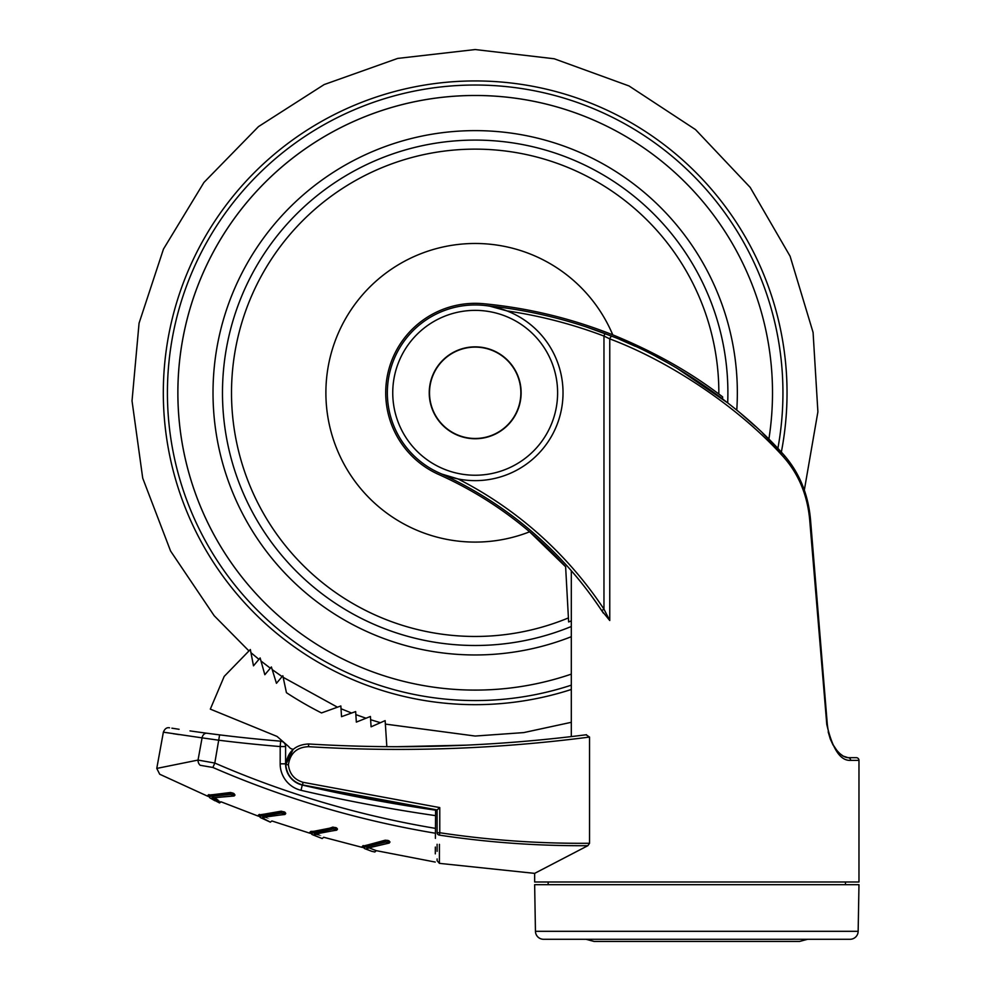 <?xml version="1.0" encoding="UTF-8"?>
<svg xmlns="http://www.w3.org/2000/svg" width="991" height="991" viewBox="0 0 991 991"><rect width="100%" height="100%" fill="white"/><g stroke="black" fill="none" stroke-linecap="round" stroke-linejoin="round"><path stroke-width="1.49" d="M845.459 884.69L845.459 881.99M548.159 884.69L548.159 881.99M442.011 474.132L458.065 478.95A87.84 87.84 0 0 0 563.024 392.795A87.84 87.84 0 0 1 475.185 480.635A87.84 87.84 0 0 1 387.345 392.795A87.84 87.84 0 0 1 475.185 304.955A87.84 87.84 0 0 1 563.024 392.795A87.84 87.84 0 0 0 506.934 310.901L489.876 306.194M439.422 844.32L439.397 863.359L534.644 873.368L587.874 845.682C538.138 846.041 488.65 842.536 439.434 835.128C439.385 872.699 439.385 872.699 439.434 835.128L439.769 832.737C489.418 840.219 539.339 843.725 589.546 843.267L587.874 845.682M534.644 873.368L534.644 881.99L858.974 881.99L858.974 760.37L850.65 760.37C840.418 761.038 832.465 749.06 826.779 724.421L809.895 522.195C807.95 496.429 799.192 474.726 783.621 457.086C739.286 407.648 670.387 361.591 609.762 338.885L603.965 336.06A463.664 463.664 0 0 0 506.934 310.901M609.762 620.515L601.71 610.629A382.006 382.006 0 0 0 439.558 473.091A382.006 382.006 0 0 1 601.71 610.629L603.965 609.143L609.762 620.515L609.762 338.885A2.7 1.375 -68.3 0 1 612.215 336.37L586.486 326.993M571.312 736.598L571.312 570.729C581.99 582.819 592.668 596.954 603.37 613.144M586.065 734.789L589.546 737.056L589.546 843.267M858.156 931.317L858.974 884.69L534.644 884.69L535.45 931.317L858.156 931.317A8.114 8.114 0 0 1 850.043 939.282L543.563 939.282A8.114 8.114 0 0 1 535.45 931.317M585.991 939.282L594.105 941.45L799.514 941.45L807.615 939.282M429.512 392.795A45.673 45.673 0 0 0 475.185 438.468A45.673 45.673 0 0 0 520.857 392.795A45.673 45.673 0 0 0 475.185 347.123A45.673 45.673 0 0 0 429.512 392.795M521.13 392.795A45.945 45.945 0 0 0 475.185 346.85A45.945 45.945 0 0 0 429.239 392.795A45.945 45.945 0 0 0 475.185 438.74A45.945 45.945 0 0 0 521.13 392.795M850.65 760.37A2.7 2.564 -90 0 0 848.085 757.669L856.261 757.669A2.7 2.7 0 0 1 858.974 760.37M458.065 478.95A384.706 384.706 0 0 1 603.965 609.143L603.965 336.06L604.919 333.533A466.365 466.365 0 0 0 484.079 305.414A466.365 466.365 0 0 1 604.919 333.533L612.215 336.37C672.48 359.349 740.413 405.666 784.166 455.265L762.698 433.24M755.117 426.118L741.243 413.891M728.36 403.362L676.357 367.797M668.739 363.412L656.451 356.723M635.318 346.305L619.957 339.529M466.327 745.158L396.573 746.706M437.142 809.944L361.579 797.371L302.515 784.934L326.027 790.161M327.241 790.422L354.419 795.984M393.204 803.082L437.105 809.932L302.515 784.934C292.444 781.911 286.857 775.173 285.767 764.718C286.857 775.173 292.444 781.911 302.515 784.934L303.073 782.308L439.769 807.591L437.105 809.932L437.105 832.737C437.105 869.937 437.105 869.937 437.105 832.737L437.105 809.932M589.546 737.056C496.157 749.159 402.47 752.367 308.474 746.681C296.866 747.226 290.19 753.234 288.418 764.718L285.767 764.718C287.724 751.537 295.368 744.625 308.684 743.981C401.578 749.605 494.187 746.52 586.499 734.727M396.041 746.706L392.151 746.694M391.742 746.694L386.837 746.669L385.14 720.63L371.092 726.812L370.411 716.468C356.81 721.919 356.81 721.919 370.411 716.468L356.339 722.105L355.658 711.575C342.836 716.196 342.836 716.196 355.658 711.575L341.536 716.666L340.842 705.976C329.334 710.113 329.334 710.113 340.842 705.976L321.505 712.938A361.442 361.442 0 0 1 286.436 692.684L282.831 675.738L276.452 683.307L271.385 666.955L264.832 674.722L260.125 657.937L253.485 665.828L250.339 649.514C242.349 657.727 242.349 657.727 250.339 649.514L224.201 676.395L210.315 709.122L277.034 736.424L288.815 746.694A5.76 5.76 0 0 0 293.2 749.233L285.767 764.718M437.105 844.27L437.105 851.343M437.105 858.949L437.105 860.683L439.397 863.359M848.073 757.669L842.734 755.947M839.6 753.581L836.317 750.014M833.121 745.158L830.334 739.137M830.272 738.952L828.179 731.866M810.44 521.885L807.727 503.23M809.895 522.195L810.7 521.96L827.299 724.21L810.7 521.96C808.78 495.723 799.935 473.487 784.166 455.265A2.7 1.065 -42.4 0 1 783.621 457.086M439.434 835.128A2.7 2.403 180 0 1 437.105 832.737L439.769 832.737L439.769 809.944M727.691 402.829A252.705 252.705 0 0 0 475.185 140.09A252.705 252.705 0 0 0 222.48 392.795A252.705 252.705 0 0 0 571.312 626.498M736.771 410.138A262.169 262.169 0 0 0 475.185 130.626A262.169 262.169 0 0 0 213.015 392.795A262.169 262.169 0 0 0 571.312 636.705M475.185 690.095A297.3 297.3 0 0 0 571.312 674.128A297.325 297.325 0 0 1 177.86 392.795A297.325 297.325 0 0 1 475.185 95.47A297.325 297.325 0 0 1 768.855 439.261A297.3 297.3 0 0 0 475.185 95.495A297.3 297.3 0 0 0 177.885 392.795A297.3 297.3 0 0 0 475.185 690.095M722.588 398.877A247.477 247.477 0 0 0 722.625 396.871L718.847 394.034C688.423 371.043 653.069 351.322 612.76 334.847A467.987 467.987 0 0 0 484.24 303.791A89.463 89.463 0 0 0 438.666 474.466A380.383 380.383 0 0 1 529.615 531.808L565.626 566.753A380.383 380.383 0 0 0 529.615 531.808A149.282 149.282 0 0 1 325.89 392.795A149.282 149.282 0 0 1 612.76 334.847M571.312 620.849A247.477 247.477 0 0 1 568.636 621.952L565.626 566.753L568.636 621.952M435.545 815.643A1611.093 1611.093 0 0 1 301.016 790.31A27.203 27.203 0 0 1 280.168 763.826L280.205 746.557A1486.673 1486.673 0 0 1 218.937 740.24L202.077 737.861A5.401 4.249 -82.4 0 1 206.97 733.253C157.284 726.106 157.284 726.106 206.97 733.253L219.606 734.876A1481.26 1481.26 0 0 0 280.639 741.169L280.205 746.557L285.606 746.57A5.401 5.401 0 0 0 280.639 741.169A5.401 5.401 0 0 1 285.606 746.57L285.581 763.826A21.79 21.79 0 0 0 302.267 785.058A1605.693 1605.693 0 0 0 435.582 810.18L435.433 833.245C435.185 871.572 435.185 871.572 435.433 833.245A950.976 950.976 0 0 1 212.879 767.468L200.219 765.287A5.401 4.15 -100.4 0 1 198.039 760.072L156.776 768.421L163.366 732.176C164.766 728.707 166.822 727.245 169.535 727.803M173.276 733.724L179.272 734.628M191.387 731.11L190.594 730.986M179.086 729.289L171.889 728.174M215.431 734.356L217.091 734.566M189.987 730.9A1481.26 1481.26 0 0 0 194.248 731.507L205.707 733.092M194.248 731.507A1481.26 1481.26 0 0 0 280.639 741.169M213.87 797.52C223.52 803.243 223.52 803.243 213.883 797.52M208.94 794.571L207.899 795.302L230.531 792.503L233.269 793.209L234.966 794.931L233.393 795.922L230.928 794.41L209.25 796.491L209.981 797.904C218.639 802.921 218.664 802.921 210.018 797.916M264.436 817.055C274.358 822.233 274.358 822.233 264.448 817.055M259.369 814.379L258.354 815.172L281.209 811.195L284.888 812.186L285.742 813.376L284.231 814.441L281.704 813.078L259.791 816.287L260.559 817.649C269.453 822.171 269.478 822.183 260.596 817.662L270.357 822.146L271.906 820.969L310.059 833.282M316.067 833.79C326.2 838.386 326.2 838.386 316.079 833.79M310.877 831.399L309.886 832.242L310.877 831.399C317.64 831.412 324.949 829.987 332.815 827.101L336.568 827.894L337.46 829.021L336.011 830.173L333.422 828.959L311.397 833.27L312.215 834.583C321.307 838.609 321.319 838.609 312.252 834.608L322.211 838.535L323.698 837.271L362.483 847.454M369.68 848.085L376.258 850.662L435.247 862.071M363.226 845.546L362.26 846.438L385.239 840.195L388.088 840.467L389.946 841.855L388.559 843.093L385.933 842.016L363.858 847.392L364.7 848.63C373.941 852.124 373.954 852.124 364.738 848.655M435.433 833.245L435.396 838.361M435.346 847.082L435.297 853.858M200.219 765.287C146.656 776.907 146.656 776.907 200.219 765.287M212.879 767.468L214.799 763.045L198.039 760.072L202.077 737.861L163.366 732.176M435.47 828.377A946.157 946.157 0 0 1 214.799 763.045L219.606 734.876M389.017 840.802L389.835 842.362L388.559 843.093L366.707 848.234L367.24 849.052M388.088 840.467L388.918 841.297L388.199 842.511M385.239 840.195L387.976 840.963L387.493 842.251M363.858 847.392L363.102 846.066L385.127 840.702L385.833 842.053M368.379 848.147C378.686 852.161 378.686 852.161 368.379 848.147L367.178 849.027M336.568 827.894L337.324 829.517L336.011 830.173L314.209 834.273L314.729 835.14M335.639 827.51L336.432 828.389L335.664 829.566M332.815 827.101L335.503 828.005L334.958 829.269M311.397 833.27L310.728 831.907L332.679 827.596L333.323 828.984M315.918 834.298C326.064 838.919 326.064 838.919 315.918 834.311L314.667 835.116M284.888 812.186L285.581 813.859L284.231 814.441L262.541 817.439L262.974 818.306C272.76 823.385 272.785 823.397 263.036 818.331M283.983 811.753L284.727 812.682L283.897 813.809M281.209 811.195L283.822 812.236L283.215 813.475M259.791 816.287L259.196 814.887L281.035 811.679L281.605 813.103M264.263 817.563C274.185 822.753 274.185 822.753 264.263 817.563L262.974 818.306M234.149 793.704L234.768 795.414L233.393 795.922L211.925 797.805L212.334 798.684C221.873 804.296 221.885 804.308 212.408 798.721M233.269 793.209L233.963 794.175L233.083 795.265M230.531 792.503L233.083 793.692L232.414 794.893M209.25 796.491L208.729 795.067L230.333 792.986L230.829 794.435M213.66 798.015C223.322 803.738 223.334 803.738 213.672 798.015L212.334 798.684M230.569 792.949L230.928 794.41L230.494 792.961M209.547 796.603L209.844 797.842L219.531 802.933L221.142 801.843L258.465 816.212M234.21 794.324L233.219 795.339L234.297 794.373M213.251 797.247L211.925 797.805M281.271 811.641L281.704 813.078L281.196 811.641M260.559 817.649L260.051 816.373M284.987 812.806L284.045 813.884L285.074 812.855M263.829 816.807L262.541 817.439M332.914 827.547L333.422 828.959L332.84 827.559M312.215 834.583L311.632 833.344M336.692 828.513L335.813 829.628L336.779 828.55M315.46 833.58L314.209 834.273M385.35 840.628L385.933 842.016L385.288 840.653M364.056 847.429L364.552 848.593L371.377 851.17M389.178 841.396L388.348 842.561L389.265 841.446M367.909 847.466L366.707 848.234M563.024 392.795A87.84 87.84 0 0 1 475.185 480.635A87.84 87.84 0 0 1 387.345 392.795A87.84 87.84 0 0 1 475.185 304.955A87.84 87.84 0 0 1 563.024 392.795M392.746 392.795A82.439 82.439 0 0 0 475.185 475.234A82.439 82.439 0 0 0 557.611 392.795A82.439 82.439 0 0 0 475.185 310.369A82.439 82.439 0 0 0 392.746 392.795M288.418 764.718C289.422 773.822 294.302 779.682 303.073 782.308M439.769 807.591L439.769 832.737M826.779 724.421L827.299 724.21C828.513 735.161 831.622 743.783 836.639 750.088C840.554 754.907 844.382 757.434 848.085 757.669L847.838 757.657M308.474 746.681L308.684 743.981M781.329 452.181A311.855 311.855 0 0 0 475.185 80.94A311.855 311.855 0 0 0 163.317 392.795A311.855 311.855 0 0 0 571.312 689.476M777.861 448.489A307.767 307.767 0 0 0 475.185 85.028A307.767 307.767 0 0 0 167.417 392.795A307.767 307.767 0 0 0 571.312 685.165M718.847 394.034A243.662 243.662 0 0 0 475.185 149.133A243.662 243.662 0 0 0 231.51 392.795A243.662 243.662 0 0 0 568.425 617.913M280.168 763.826L285.581 763.826A21.79 21.79 0 0 0 302.267 785.058A1605.693 1605.693 0 0 0 435.582 810.18M301.016 790.31L302.267 785.058M248.952 650.938L214.18 615.721L170.576 551.021L142.716 478.158L132.026 400.884L139.062 323.19L163.465 249.088L203.96 182.418L258.478 126.613L324.181 84.557L397.676 58.419L475.185 49.55L554.217 58.766L629 85.944L695.521 129.598L750.199 187.41L790.1 256.235L813.078 332.419L817.897 411.835L804.308 490.235L808.136 504.369M833.567 745.492L836.788 750.274M840.133 753.829L843.316 756.158M571.312 722.303L523.731 732.597L475.185 736.04L385.363 724.087M250.946 652.673L258.936 659.362M260.992 661.009L270.332 668.207M272.203 669.594L282.113 676.593M283.166 677.311L337.448 707.19M341.015 708.738L351.619 713.037M355.856 714.635L366.038 718.227M370.634 719.726L380.433 722.699M207.937 796.33L159.712 774.231L156.776 768.421M376.258 850.662L374.846 852L371.662 851.281L364.589 848.606L362.26 846.438M207.887 795.302L209.844 797.842M234.124 795.984L212.223 797.879M212.247 797.891L212.867 797.284M258.354 815.172L260.422 817.587M284.95 814.478L263.445 816.869M309.886 832.242L312.078 834.533M336.717 830.173L315.076 833.654M389.252 843.056L366.992 848.271M367.017 848.259L367.512 847.565"/></g></svg>
